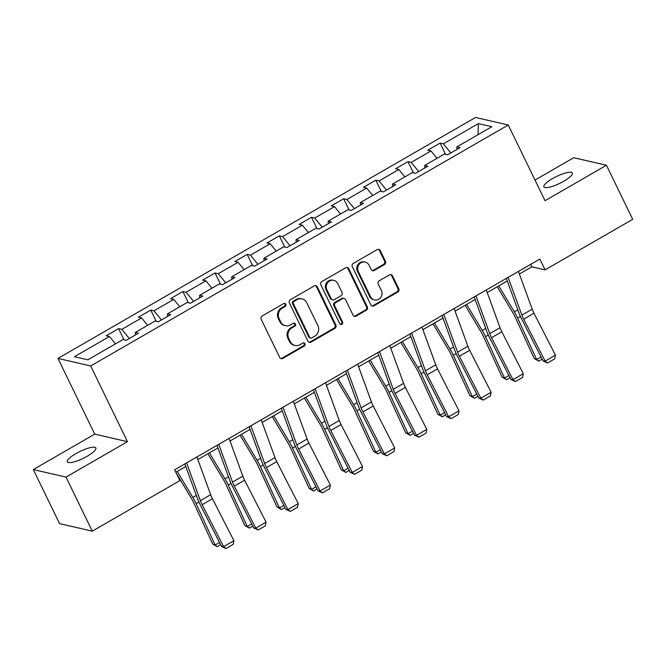 <?xml version="1.0" encoding="UTF-8"?>
<svg xmlns="http://www.w3.org/2000/svg" width="666" height="666" viewBox="0 0 666 666"><rect width="100%" height="100%" fill="white"/><g stroke="black" fill="none" stroke-linecap="round" stroke-linejoin="round"><path stroke-width="1" d="M285.797 304.245A1.698 1.582 103 0 0 283.658 303.571L262.163 315.975A2.431 2.264 103 0 0 261.172 319.264L279.728 357.476A2.431 2.264 103 0 0 282.784 358.433L304.279 346.029A1.698 1.582 103 0 0 303.937 342.89A1.698 1.582 103 0 0 302.83 343.057L300.05 344.663A7.776 7.234 103 0 1 295.005 345.454A7.776 7.234 103 0 1 290.276 341.608L288.736 338.42A7.776 7.234 103 0 1 291.908 327.897L294.688 326.29A1.698 1.582 103 0 0 294.347 323.143A1.698 1.582 103 0 0 293.248 323.318L290.468 324.925A7.776 7.234 103 0 1 285.423 325.707A7.776 7.234 103 0 1 280.694 321.861L279.146 318.681A7.776 7.234 103 0 1 282.317 308.15L285.106 306.543A1.698 1.582 103 0 0 285.797 304.245M285.423 325.707L284.532 325.507A7.776 7.234 103 0 1 279.803 321.661L278.263 318.473A7.776 7.234 103 0 1 281.435 307.95L284.215 306.343A1.698 1.582 103 0 0 284.307 303.371M280.769 358.533A2.431 2.264 103 0 0 281.893 358.233L303.388 345.829A1.698 1.582 103 0 0 303.48 342.857M295.005 345.454L294.122 345.246A7.776 7.234 103 0 1 289.394 341.4L287.845 338.22A7.776 7.234 103 0 1 291.025 327.689L293.806 326.082A1.698 1.582 103 0 0 293.889 323.11M552.472 178.621A15.851 3.805 -25.9 0 0 543.881 186.846A15.851 3.805 -25.9 0 0 563.794 181.227A15.851 3.805 -25.9 0 0 572.394 173.002A15.851 3.805 -25.9 0 0 552.472 178.621M75.949 453.588A15.851 3.805 -25.9 0 0 67.349 461.821A15.851 3.805 -25.9 0 0 87.271 456.202A15.851 3.805 -25.9 0 0 95.871 447.968A15.851 3.805 -25.9 0 0 75.949 453.588M384.449 264.577A2.431 2.264 103 0 0 385.439 261.288L380.228 250.566A2.431 2.264 103 0 0 377.181 249.608L353.305 263.386A2.431 2.264 103 0 0 352.314 266.675L370.87 304.886A2.431 2.264 103 0 0 373.917 305.844L397.793 292.066A2.431 2.264 103 0 0 398.784 288.778L392.499 275.824A2.431 2.264 103 0 0 389.444 274.875L379.229 280.769A2.431 2.264 103 0 0 378.238 284.057L381.352 290.476A6.502 6.052 103 0 1 380.702 297.469A6.502 6.052 103 0 1 374.483 299.941A6.502 6.052 103 0 1 370.529 296.728L358.316 271.57A6.502 6.052 103 0 1 358.974 264.577A6.502 6.052 103 0 1 365.184 262.113A6.502 6.052 103 0 1 369.139 265.326L371.17 269.514A2.431 2.264 103 0 0 374.225 270.471L384.449 264.577L383.558 264.369A2.431 2.264 103 0 0 384.548 261.08L379.345 250.358A2.431 2.264 103 0 0 378.305 249.309M545.029 200.699L606.443 165.251L632.7 219.322L545.104 269.872L539.851 259.057L174.625 469.805L179.878 480.619L92.283 531.168L66.026 477.097L127.447 441.658L90.693 365.959L508.266 125L545.029 200.699M317.316 286.871A2.431 2.264 103 0 0 314.26 285.914L290.384 299.692A2.431 2.264 103 0 0 289.394 302.98L307.95 341.192A2.431 2.264 103 0 0 311.005 342.149L334.873 328.371A2.431 2.264 103 0 0 335.864 325.083L317.316 286.871L316.425 286.671A2.431 2.264 103 0 0 315.384 285.614M321.845 281.535L345.721 267.765A2.431 2.264 103 0 1 348.776 268.723L367.324 306.926A2.431 2.264 103 0 1 366.333 310.223L356.119 316.117A2.431 2.264 103 0 1 353.063 315.16L345.537 299.667A2.431 2.264 103 0 0 342.482 298.709L335.706 302.622A2.431 2.264 103 0 0 334.715 305.91L342.549 322.044A1.698 1.582 103 0 1 340.751 324.517A1.698 1.582 103 0 1 339.718 323.676L320.854 284.832A2.431 2.264 103 0 1 321.845 281.535M90.693 365.959L57.967 358.425L475.541 117.466L508.266 125M445.571 154.329L440.118 143.09L427.747 150.225L430.977 150.966L411.188 162.379L407.967 161.638L395.596 168.773L398.826 169.522L379.037 180.936L375.807 180.195L363.445 187.329L366.675 188.07L346.886 199.492L343.656 198.751L331.293 205.886L334.515 206.626L314.735 218.04L311.505 217.299L299.134 224.434L302.364 225.183L282.575 236.596L279.354 235.856L266.983 242.99L270.213 243.731L250.424 255.153L247.194 254.404L234.832 261.547L238.062 262.287L218.273 273.701L215.043 272.96L202.68 280.095L205.902 280.844L186.122 292.257L182.892 291.517L170.521 298.651L173.751 299.392L153.963 310.814L150.741 310.065L138.37 317.207L141.6 317.948L121.811 329.362L118.581 328.621L106.219 335.756L109.449 336.505L74.409 356.718L87.854 359.815L122.894 339.593L126.124 340.343L138.486 333.208L135.256 332.459L135.464 334.948M440.118 143.09L443.348 143.831L478.379 123.61L491.824 126.706L456.793 146.928L460.015 147.669L447.652 154.803L444.422 154.062L424.633 165.476L427.863 166.225L415.501 173.36L412.271 172.619L392.482 184.032L395.712 184.773L383.341 191.908L380.12 191.167L360.331 202.589L363.561 203.33L351.19 210.464L347.96 209.723L328.18 221.137L331.402 221.886L319.039 229.021L315.809 228.28L296.02 239.693L299.25 240.434L286.888 247.569L283.658 246.828L263.869 258.25L267.099 258.991L254.728 266.125L251.507 265.384L231.718 276.798L234.948 277.547L222.577 284.682L219.347 283.932L199.567 295.354L202.789 296.095L190.426 303.23L187.196 302.489L167.407 313.911L170.638 314.652L158.275 321.786L155.045 321.045L135.256 332.459M437.004 158.341L430.977 150.966M418.664 171.528L411.188 162.379M424.633 165.476L424.85 167.965M404.853 176.898L398.826 169.522M386.513 190.085L379.037 180.936M392.482 184.032L392.69 186.522M372.702 195.446L366.675 188.07M354.362 208.633L346.886 199.492M360.331 202.589L360.539 205.07M340.551 214.002L334.515 206.626M322.211 227.189L314.735 218.04M328.18 221.137L328.388 223.626M308.391 232.551L302.364 225.183M290.06 245.746L282.575 236.596M296.02 239.693L296.237 242.183M276.24 251.107L270.213 243.731M257.9 264.294L250.424 255.153M263.869 258.25L264.077 260.731M244.089 269.663L238.062 262.287M225.749 282.85L218.273 273.701M231.718 276.798L231.926 279.287M211.938 288.212L205.902 280.844M193.598 301.407L186.122 292.257M199.567 295.354L199.775 297.835M179.778 306.768L173.751 299.392M161.447 319.955L153.963 310.814M167.407 313.911L167.624 316.392M147.627 325.324L141.6 317.948M129.287 338.511L121.811 329.362M115.476 343.872L109.449 336.505M127.447 441.658L94.722 434.124L33.3 469.563L66.026 477.097M33.3 469.563L59.557 523.626L92.283 531.168M606.443 165.251L573.717 157.717L535.006 180.061M94.722 434.124L57.967 358.425M519.372 274.009L531.834 266.816L545.104 269.872M175.816 472.252L185.781 466.5M197.844 459.54L217.932 447.952M229.995 440.992L250.083 429.395M262.146 422.435L282.234 410.839M294.297 403.879L314.394 392.291M326.457 385.331L346.545 373.734M358.608 366.775L378.696 355.178M390.759 348.218L410.847 336.63M422.91 329.67L443.007 318.073M455.069 311.114L475.158 299.517M487.221 292.557L507.309 280.969M477.988 134.69L478.379 123.61M450.824 152.972L443.348 143.831M456.793 146.928L457.001 149.409M530.644 264.369L531.834 266.816M124.043 339.86L118.581 328.621M156.194 321.312L150.741 310.065M188.345 302.755L182.892 291.517M220.504 284.199L215.043 272.96M252.655 265.651L247.194 254.404M284.807 247.094L279.354 235.856M316.958 228.538L311.505 217.299M349.117 209.99L343.656 198.751M381.268 191.433L375.807 180.195M413.42 172.877L407.967 161.638M308.999 342.241A2.431 2.264 103 0 0 310.115 341.941L333.991 328.171A2.431 2.264 103 0 0 334.981 324.883L316.425 286.671M294.056 301.382A1.698 1.582 103 0 0 293.356 303.679L309.648 337.221A1.698 1.582 103 0 0 311.788 337.895L314.718 336.197A7.776 7.234 103 0 0 317.89 325.674L306.76 302.747A7.776 7.234 103 0 0 302.031 298.901A7.776 7.234 103 0 0 296.986 299.683L294.056 301.382L293.173 301.174A1.698 1.582 103 0 0 292.474 303.48L293.356 303.679M310.681 338.062L309.798 337.862A1.698 1.582 103 0 1 308.766 337.021L292.474 303.48M302.031 298.901L301.149 298.693A7.776 7.234 103 0 0 296.104 299.484L296.986 299.683M293.173 301.174L296.104 299.484M354.112 316.208A2.431 2.264 103 0 0 355.236 315.909L365.451 310.015A2.431 2.264 103 0 0 366.442 306.726L347.885 268.515A2.431 2.264 103 0 0 346.844 267.466M344.064 298.46L343.173 298.26A2.431 2.264 103 0 0 341.6 298.501L334.823 302.414A2.431 2.264 103 0 0 333.832 305.702L341.666 321.836L342.549 322.044M340.326 324.35A1.698 1.582 103 0 0 341.666 321.836M337.729 283.583A6.502 6.052 103 0 0 333.774 280.369A6.502 6.052 103 0 0 327.564 282.842A6.502 6.052 103 0 0 326.906 289.827L331.21 298.693A2.431 2.264 103 0 0 334.265 299.65L341.042 295.737A2.431 2.264 103 0 0 342.033 292.449L337.729 283.583M333.774 280.369L332.892 280.161A6.502 6.052 103 0 0 326.681 282.634A6.502 6.052 103 0 0 326.024 289.627L326.906 289.827M332.692 299.891L331.801 299.692A2.431 2.264 103 0 1 330.328 298.485L326.024 289.627M372.219 270.571A2.431 2.264 103 0 0 373.343 270.271L383.558 264.369M365.184 262.113L364.302 261.905A6.502 6.052 103 0 0 358.083 264.377A6.502 6.052 103 0 0 357.434 271.362L358.316 271.57M374.483 299.941L373.601 299.733A6.502 6.052 103 0 1 369.647 296.52L357.434 271.362M371.911 305.935A2.431 2.264 103 0 0 373.035 305.636L396.911 291.866A2.431 2.264 103 0 0 397.902 288.569L391.616 275.624A2.431 2.264 103 0 0 390.567 274.575M176.149 472.935L191.533 498.609A12.379 3.43 60 0 1 193.723 502.755L212.72 544.13L215.118 545.029L196.12 503.654A18.573 5.145 -120 0 0 192.832 497.435L177.248 471.428M220.646 544.671L217.224 546.653L212.72 544.13M217.224 546.653L215.118 545.029L219.53 542.482M196.895 456.951L210.664 494.696A12.379 3.43 -120 0 0 212.454 498.751L233.916 540.692L223.61 546.636L225.999 548.534L221.595 546.52L200.133 504.578A18.573 5.145 60 0 1 197.452 498.501L184.832 463.919M221.595 546.52L223.61 546.636L202.148 504.695A12.379 3.43 -120 0 1 200.358 500.641L186.588 462.903M233.916 540.692L233.208 544.372L225.999 548.534M207.909 453.729L223.684 480.061A12.379 3.43 60 0 1 225.874 484.199L244.872 525.574L247.269 526.473L228.272 485.098A18.573 5.145 -120 0 0 224.983 478.879L209.399 452.872M252.805 526.123L249.375 528.096L244.872 525.574M249.375 528.096L247.269 526.473L251.681 523.926M240.06 435.181L255.836 461.505A12.379 3.43 60 0 1 258.033 465.651L277.023 507.026L279.42 507.925L260.423 466.55A18.573 5.145 -120 0 0 257.134 460.331L241.55 434.324M284.956 507.567L281.527 509.548L277.023 507.026M281.527 509.548L279.42 507.925L283.833 505.377M229.054 438.403L242.824 476.14A12.379 3.43 -120 0 0 244.605 480.194L266.067 522.136L255.761 528.088L258.15 529.978L253.746 527.963L232.284 486.022A18.573 5.145 60 0 1 229.604 479.945L216.991 445.363M253.746 527.963L255.761 528.088L234.299 486.138A12.379 3.43 -120 0 1 232.517 482.092L218.748 444.347M266.067 522.136L265.359 525.815L258.15 529.978M261.205 419.846L274.975 457.592A12.379 3.43 -120 0 0 276.765 461.638L298.218 503.588L287.92 509.532L290.301 511.43L285.897 509.415L264.435 467.474A18.573 5.145 60 0 1 261.755 461.396L249.142 426.806M285.897 509.415L287.92 509.532L266.458 467.59A12.379 3.43 -120 0 1 264.668 463.536L250.899 425.79M298.218 503.588L297.519 507.267L290.301 511.43M272.219 416.625L287.987 442.948A12.379 3.43 60 0 1 290.185 447.094L309.182 488.469L311.571 489.368L292.574 447.993A18.573 5.145 -120 0 0 289.294 441.774L273.701 415.767M317.108 489.01L313.678 490.992L309.182 488.469M313.678 490.992L311.571 489.368L315.984 486.821M304.37 398.068L320.146 424.4A12.379 3.43 60 0 1 322.336 428.538L341.333 469.913L343.723 470.812L324.733 429.437A18.573 5.145 -120 0 0 321.445 423.226L305.861 397.211M349.259 470.462L345.829 472.435L341.333 469.913M345.829 472.435L343.723 470.812L348.143 468.265M336.521 379.52L352.297 405.844A12.379 3.43 60 0 1 354.487 409.99L373.484 451.365L375.882 452.264L356.884 410.889A18.573 5.145 -120 0 0 353.596 404.67L338.012 378.663M381.418 451.906L377.988 453.887L373.484 451.365M377.988 453.887L375.882 452.264L380.294 449.717M293.356 401.29L307.126 439.036A12.379 3.43 -120 0 0 308.916 443.09L330.378 485.031L320.071 490.975L322.452 492.873L318.057 490.859L296.595 448.917A18.573 5.145 60 0 1 293.914 442.84L281.293 408.258M318.057 490.859L320.071 490.975L298.609 449.034A12.379 3.43 -120 0 1 296.82 444.98L283.05 407.242M330.378 485.031L329.67 488.711L322.452 492.873M325.507 382.742L339.277 420.479A12.379 3.43 -120 0 0 341.067 424.533L362.529 466.475L352.222 472.427L354.612 474.317L350.208 472.302L328.746 430.361A18.573 5.145 60 0 1 326.065 424.284L313.445 389.702M350.208 472.302L352.222 472.427L330.761 430.477A12.379 3.43 -120 0 1 328.971 426.431L315.201 388.686M362.529 466.475L361.821 470.154L354.612 474.317M357.667 364.185L371.428 401.931A12.379 3.43 -120 0 0 373.218 405.977L394.68 447.927L384.374 453.871L386.763 455.769L382.359 453.754L360.897 411.813A18.573 5.145 60 0 1 358.216 405.736L345.596 371.145M382.359 453.754L384.374 453.871L362.912 411.929A12.379 3.43 -120 0 1 361.13 407.875L347.361 370.13M394.68 447.927L393.972 451.606L386.763 455.769M368.673 360.964L384.449 387.287A12.379 3.43 60 0 1 386.638 391.433L405.636 432.808L408.033 433.708L389.036 392.332A18.573 5.145 -120 0 0 385.747 386.114L370.163 360.106M413.569 433.35L410.139 435.331L405.636 432.808M410.139 435.331L408.033 433.708L412.445 431.16M389.818 345.629L403.588 383.375A12.379 3.43 -120 0 0 405.369 387.429L426.831 429.37L416.525 435.314L418.914 437.212L414.51 435.198L393.048 393.256A18.573 5.145 60 0 1 390.368 387.179L377.755 352.597M414.51 435.198L416.525 435.314L395.071 393.373A12.379 3.43 -120 0 1 393.281 389.319L379.512 351.581M426.831 429.37L426.132 433.05L418.914 437.212M400.832 342.407L416.6 368.739A12.379 3.43 60 0 1 418.797 372.877L437.787 414.252L440.184 415.151L421.187 373.776A18.573 5.145 -120 0 0 417.898 367.565L402.314 341.55M445.721 414.801L442.291 416.774L437.787 414.252M442.291 416.774L440.184 415.151L444.597 412.604M421.969 327.081L435.739 364.818A12.379 3.43 -120 0 0 437.529 368.872L458.991 410.814L448.684 416.766L451.065 418.656L446.661 416.641L425.208 374.7A18.573 5.145 60 0 1 422.519 368.623L409.906 334.041M446.661 416.641L448.684 416.766L427.222 374.816A12.379 3.43 -120 0 1 425.432 370.771L411.663 333.025M458.991 410.814L458.283 414.493L451.065 418.656M432.983 323.859L448.759 350.183A12.379 3.43 60 0 1 450.949 354.329L469.946 395.704L472.336 396.603L453.346 355.228A18.573 5.145 -120 0 0 450.058 349.009L434.473 323.002M477.872 396.245L474.442 398.226L469.946 395.704M474.442 398.226L472.336 396.603L476.756 394.056M454.12 308.525L467.89 346.27A12.379 3.43 -120 0 0 469.68 350.316L491.142 392.266L480.835 398.21L483.216 400.108L478.821 398.093L457.359 356.152A18.573 5.145 60 0 1 454.678 350.075L442.058 315.484M478.821 398.093L480.835 398.21L459.373 356.268A12.379 3.43 -120 0 1 457.584 352.214L443.814 314.469M491.142 392.266L490.434 395.945L483.216 400.108M465.134 305.303L480.91 331.626A12.379 3.43 60 0 1 483.1 335.772L502.097 377.147L504.495 378.047L485.497 336.671A18.573 5.145 -120 0 0 482.209 330.453L466.625 304.445M510.023 377.689L506.601 379.67L502.097 377.147M506.601 379.67L504.495 378.047L508.907 375.499M486.272 289.968L500.041 327.714A12.379 3.43 -120 0 0 501.831 331.768L523.293 373.709L512.987 379.653L515.376 381.551L510.972 379.537L489.51 337.595A18.573 5.145 60 0 1 486.829 331.518L474.209 296.936M510.972 379.537L512.987 379.653L491.525 337.712A12.379 3.43 -120 0 1 489.735 333.658L475.974 295.92M523.293 373.709L522.585 377.389L515.376 381.551M497.286 286.746L513.061 313.078A12.379 3.43 60 0 1 515.251 317.216L534.249 358.591L536.646 359.49L517.649 318.115A18.573 5.145 -120 0 0 514.36 311.904L498.776 285.889M542.182 359.14L538.752 361.114L534.249 358.591M538.752 361.114L536.646 359.49L541.058 356.943M518.431 271.42L532.201 309.166A12.379 3.43 -120 0 0 533.982 313.211L555.444 355.153L545.138 361.105L547.527 362.995L543.123 360.98L521.661 319.039A18.573 5.145 60 0 1 518.981 312.962L506.368 278.38M543.123 360.98L545.138 361.105L523.676 319.156A12.379 3.43 -120 0 1 521.894 315.11L508.125 277.364M555.444 355.153L554.736 358.832L547.527 362.995M281.435 307.95L282.317 308.15M278.263 318.473L279.146 318.681M279.803 321.661L280.694 321.861M293.806 326.082L294.688 326.29M291.025 327.689L291.908 327.897M287.845 338.22L288.736 338.42M289.394 341.4L290.276 341.608M303.388 345.829L304.279 346.029M281.893 358.233L282.784 358.433M284.215 306.343L285.106 306.543M334.981 324.883L335.864 325.083M333.991 328.171L334.873 328.371M310.115 341.941L311.005 342.149M308.766 337.021L309.648 337.221M347.885 268.515L348.776 268.723M366.442 306.726L367.324 306.926M365.451 310.015L366.333 310.223M355.236 315.909L356.119 316.117M341.6 298.501L342.482 298.709M334.823 302.414L335.706 302.622M333.832 305.702L334.715 305.91M330.328 298.485L331.21 298.693M373.343 270.271L374.225 270.471M369.647 296.52L370.529 296.728M391.616 275.624L392.499 275.824M397.902 288.569L398.784 288.778M396.911 291.866L397.793 292.066M373.035 305.636L373.917 305.844M379.345 250.358L380.228 250.566M384.548 261.08L385.439 261.288M196.12 503.654L198.909 502.039M192.832 497.435L196.328 495.421M210.664 494.696L200.358 500.641M212.454 498.751L202.148 504.695M228.272 485.098L231.06 483.491M224.983 478.879L228.48 476.864M260.423 466.55L263.212 464.935M257.134 460.331L260.631 458.308M242.824 476.14L232.517 482.092M244.605 480.194L234.299 486.138M274.975 457.592L264.668 463.536M276.765 461.638L266.458 467.59M292.574 447.993L295.371 446.387M289.294 441.774L292.79 439.76M324.733 429.437L327.522 427.83M321.445 423.226L324.941 421.203M356.884 410.889L359.673 409.274M353.596 404.67L357.093 402.655M307.126 439.036L296.82 444.98M308.916 443.09L298.609 449.034M339.277 420.479L328.971 426.431M341.067 424.533L330.761 430.477M371.428 401.931L361.13 407.875M373.218 405.977L362.912 411.929M389.036 392.332L391.824 390.726M385.747 386.114L389.244 384.099M403.588 383.375L393.281 389.319M405.369 387.429L395.071 393.373M421.187 373.776L423.976 372.169M417.898 367.565L421.395 365.542M435.739 364.818L425.432 370.771M437.529 368.872L427.222 374.816M453.346 355.228L456.135 353.613M450.058 349.009L453.554 346.994M467.89 346.27L457.584 352.214M469.68 350.316L459.373 356.268M485.497 336.671L488.286 335.065M482.209 330.453L485.705 328.438M500.041 327.714L489.735 333.658M501.831 331.768L491.525 337.712M517.649 318.115L520.437 316.508M514.36 311.904L517.857 309.881M532.201 309.166L521.894 315.11M533.982 313.211L523.676 319.156"/></g></svg>
